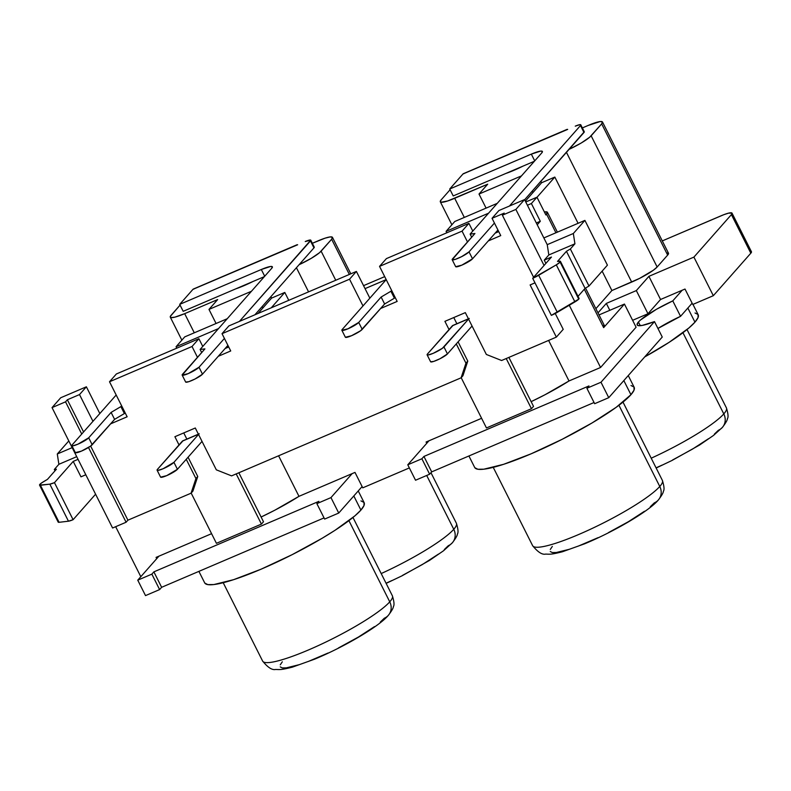 <?xml version="1.0" encoding="UTF-8"?>
<svg xmlns="http://www.w3.org/2000/svg" width="791" height="791" viewBox="0 0 791 791"><rect width="100%" height="100%" fill="white"/><g stroke="black" fill="none" stroke-linecap="round" stroke-linejoin="round"><path stroke-width="1.19" d="M556.3 264.856L574.928 301.905A8.75 1.384 -26.7 0 0 578.745 299.136L560.107 262.088A8.75 1.384 153.3 0 1 556.3 264.856L532.709 278.313L551.456 257.065L544.257 260.14L548.825 254.959L547.234 244.656L524.562 199.579L515.87 209.427L544.06 265.45L515.87 209.427L502.374 215.192L533.609 277.295L502.374 215.192L504.203 213.115L492.051 218.306L504.203 213.115L502.374 215.192L515.87 209.427L524.562 199.579L547.234 244.656L573.337 233.503L574.928 243.806L548.825 254.959L547.234 244.656L573.337 233.503L574.928 243.806L570.36 248.987L566.445 251.311L557.517 261.425L560.414 261.337L560.107 262.088L556.3 264.856L574.928 301.905L557.319 312.336L538.681 275.288L556.3 264.856M453.767 529.288A72.624 11.489 -26.7 0 0 456.387 523.256C458.147 529.001 458.483 532.59 457.406 534.024C457.356 535.537 455.675 538.453 452.353 542.774A13.121 12.053 -138.6 0 0 452.482 542.636A13.121 12.053 -138.6 0 0 453.767 529.288A72.624 11.489 153.3 0 1 381.193 573.564A72.624 11.489 -26.7 0 0 453.767 529.288L426.695 475.46L453.767 529.288A13.121 12.053 41.4 0 1 452.482 542.636A13.121 12.053 41.4 0 1 448.339 545.671L444.324 549.527M223.21 582.72L262.622 661.068A72.624 11.489 -26.7 0 0 320.464 644.606A72.624 11.489 -26.7 0 0 389.755 601.832L348.91 520.636L389.755 601.832A13.121 12.053 41.4 0 1 388.46 615.19A13.121 12.053 41.4 0 1 384.327 618.216L380.313 622.072M722.371 427.417A13.121 12.053 -138.6 0 0 722.499 427.269A13.121 12.053 -138.6 0 0 723.795 413.911A72.624 11.489 153.3 0 1 651.211 458.197A72.624 11.489 -26.7 0 0 723.795 413.911L682.949 332.714L723.795 413.911A13.121 12.053 41.4 0 1 722.499 427.269A13.121 12.053 41.4 0 1 718.366 430.294L714.352 434.15M493.238 467.352L532.64 545.691A72.624 11.489 -26.7 0 0 590.491 529.228A72.624 11.489 -26.7 0 0 659.773 486.465L618.938 405.269L659.773 486.465A13.121 12.053 41.4 0 1 658.488 499.813A13.121 12.053 41.4 0 1 654.345 502.849L650.331 506.705M252.922 281.527A28.525 4.509 153.3 0 1 235.856 288.814M522.95 166.15A28.525 4.509 153.3 0 1 505.884 173.447M389.755 601.832A72.624 11.489 -26.7 0 0 392.376 595.801C394.126 601.555 394.462 605.145 393.384 606.568C393.335 608.081 391.654 610.998 388.341 615.329A13.121 12.053 -138.6 0 0 388.46 615.19A13.121 12.053 -138.6 0 0 389.755 601.832A72.624 11.489 153.3 0 1 324.557 642.668A72.624 11.489 153.3 0 1 263.779 662.097M659.773 486.465A72.624 11.489 -26.7 0 0 662.393 480.434C664.153 486.188 664.489 489.777 663.412 491.201C663.362 492.714 661.681 495.631 658.369 499.952A13.121 12.053 -138.6 0 0 658.488 499.813A13.121 12.053 -138.6 0 0 659.773 486.465A72.624 11.489 153.3 0 1 594.575 527.3A72.624 11.489 153.3 0 1 533.806 546.729M723.795 413.911A72.624 11.489 -26.7 0 0 726.415 407.879C728.165 413.634 728.511 417.223 727.423 418.647C727.374 420.159 725.693 423.076 722.381 427.407L713.531 435.416L699.481 445.086L671.945 460.5L656.154 468.015M198.897 571.379L204.681 582.858A89.245 14.119 -26.7 0 0 275.762 562.628A89.245 14.119 -26.7 0 0 360.914 510.076L353.814 495.957L360.914 510.076A89.245 14.119 -26.7 0 0 364.137 502.661L358.244 490.944M468.915 455.982L474.699 467.491A89.245 14.119 -26.7 0 0 545.79 447.261A89.245 14.119 -26.7 0 0 630.941 394.699L623.842 380.59L630.941 394.699A89.245 14.119 -26.7 0 0 634.164 387.293L628.262 375.567M695.012 312.979L698.058 314.521L698.038 317.626L694.953 322.155L688.931 327.939L669.107 342.345L644.734 356.909A89.245 14.119 -26.7 0 0 694.953 322.155L687.854 308.035L694.953 322.155A89.245 14.119 -26.7 0 0 698.176 314.739L692.975 304.387M638.426 322.016A35.526 5.616 153.3 0 1 672.785 300.887L680.547 316.321A35.526 5.616 -26.7 0 0 657.944 328.483L680.547 316.321L692.125 303.2L680.547 316.321L672.785 300.887L656.441 309.291L640.502 319.989L638.426 322.016L640.285 325.694L638.426 322.016L637.091 324.834L637.872 325.536L642.213 325.427L654.493 321.611L600.992 382.241L586.892 388.272L588.949 385.939L423.936 456.437L431.698 471.881L429.642 474.205L415.542 480.236L407.78 464.792L415.542 480.236L429.642 474.205L421.88 458.77L429.642 474.205L431.698 471.881L423.936 456.437L588.949 385.939L586.892 388.272L594.654 403.707L586.892 388.272L600.992 382.241L608.754 397.675L594.654 403.707L608.754 397.675L600.992 382.241L654.493 321.611A35.526 5.616 153.3 0 1 637.15 324.963A35.526 5.616 153.3 0 1 638.426 322.016M67.364 399.762L79.515 394.571L92.962 421.316L79.515 394.571L67.364 399.762L65.534 401.838L52.038 407.602L60.719 397.754L86.377 386.799L99.824 413.535L86.377 386.799L79.515 394.571L86.377 386.799L60.719 397.754L52.038 407.602L65.534 401.838L67.364 399.762L83.559 431.965L67.364 399.762M110.631 423.847L127.143 416.788L109.514 381.756L192.025 346.498L197.463 357.314L192.025 346.498L109.514 381.756L116.376 373.975L198.887 338.726L202.763 346.438L198.887 338.726L192.025 346.498L198.887 338.726L116.376 373.975L109.514 381.756L127.143 416.788L110.631 423.847M218.286 356.286L230.725 350.967L222.024 333.683L349.543 279.203L362.99 305.939L349.543 279.203L222.024 333.683L228.886 325.912L356.395 271.432L369.852 298.167L356.395 271.432L349.543 279.203L356.395 271.432L228.886 325.912L222.024 333.683L230.725 350.967L218.286 356.286M380.659 308.48L397.161 301.42L379.542 266.379L462.053 231.13L467.491 241.947L462.053 231.13L379.542 266.379L386.404 258.608L468.905 223.359L472.791 231.071L468.905 223.359L462.053 231.13L468.905 223.359L386.404 258.608L379.542 266.379L397.161 301.42L380.659 308.48M488.304 240.919L500.743 235.599L492.051 218.306L498.913 210.535L524.562 199.579L498.913 210.535L492.051 218.306L500.743 235.599L488.304 240.919M534.993 282.852L530.118 284.938L556.36 337.114L501.603 360.508L486.346 354.457L465.316 312.623L444.908 321.344L449.041 329.55L444.908 321.344L465.316 312.623L486.346 354.457L501.603 360.508L556.36 337.114L563.222 329.343L556.36 337.114L530.118 284.938L534.993 282.852M456.269 343.917L465.948 363.178L461.104 377.811L231.585 475.875L216.329 469.834L195.288 428L174.89 436.711L179.013 444.928L174.89 436.711L195.288 428L216.329 469.834L231.585 475.875L461.104 377.811L462.933 375.745L467.778 361.101L458.098 341.85L467.778 361.101L465.948 363.178L461.104 377.811L462.933 375.745L467.778 361.101L465.948 363.178L456.269 343.917M186.241 459.294L195.931 478.545L191.076 493.189L127.924 520.171L90.649 446.065L127.924 520.171L126.095 522.238L112.589 528.012L52.038 407.602L112.589 528.012L126.095 522.238L88.503 447.498L126.095 522.238L127.924 520.171L191.076 493.189L192.905 491.112L197.75 476.479L188.07 457.218L197.75 476.479L195.931 478.545L191.076 493.189L192.905 491.112L197.75 476.479L195.931 478.545L186.241 459.294M85.814 474.768L80.979 476.835L73.217 461.4L78.052 459.334L73.217 461.4L54.47 482.648L49.833 484.151L39.56 485.11L41.31 483.133L47.47 479.356L56.398 469.231L54.312 469.478L58.88 464.297L57.288 453.985L68.797 440.943L57.288 453.985L72.169 447.627L57.288 453.985L58.88 464.297L76.717 456.674L58.88 464.297L54.312 469.478L54.994 470.823L54.312 469.478L56.398 469.231L47.47 479.356L43.683 481.59A8.75 1.384 153.3 0 0 39.55 485.091A8.75 1.384 153.3 0 0 40.45 485.259L59.078 522.307L68.461 521.2A8.75 1.384 -26.7 0 0 73.098 519.697L95.592 494.207L73.098 519.697L54.47 482.648L73.098 519.697L68.461 521.2L49.833 484.151L68.461 521.2L59.078 522.307L40.45 485.259L49.833 484.151A8.75 1.384 153.3 0 0 54.47 482.648L73.217 461.4L80.979 476.835L85.814 474.768M667.673 252.744L668.444 253.931L667.653 255.088L657.143 267.002L653.376 270.215L639.612 278.373L611.888 290.534L595.88 308.678L611.888 290.534L602.139 271.135L611.888 290.534L631.693 282.071A22.751 3.599 -26.7 0 0 657.143 267.002L591.144 135.795A22.751 3.599 153.3 0 1 569.095 149.351L581.237 143.003L589.611 137.268L601.664 123.871L667.653 255.088L657.143 267.002L591.144 135.795L601.664 123.871L667.653 255.088A22.751 3.599 -26.7 0 0 668.474 253.199L602.485 121.982A22.751 3.599 153.3 0 1 601.664 123.871L602.455 121.933L600.151 121.547L588.108 125.472A22.751 3.599 153.3 0 1 602.485 121.982M603.652 325.299L604.433 325.694L603.642 327.632L624.445 304.06L599.014 314.927L624.445 304.06L636.093 327.217L624.445 304.06L603.642 327.632A22.751 3.599 -26.7 0 0 604.462 325.744L585.528 288.092M732.041 213.155L751.45 251.746A17.501 2.768 -26.7 0 1 750.817 253.199L713.324 295.696L692.768 304.476L685.006 289.041L660.554 299.492L647.977 313.74L632.612 320.306L647.977 313.74L636.33 290.584L647.977 313.74L660.554 299.492L648.907 276.336L660.554 299.492L685.006 289.041L692.768 304.476L713.324 295.696L693.915 257.105L648.907 276.336L636.33 290.584L606.331 303.408L597.986 312.87L606.331 303.408L636.33 290.584L648.907 276.336L693.915 257.105L731.408 214.608L732.021 213.115L728.541 213.155L723.814 214.687L662.294 240.909L720.977 215.834A17.501 2.768 153.3 0 1 732.041 213.155A17.501 2.768 153.3 0 1 731.408 214.608L693.915 257.105L713.324 295.696L750.817 253.199L731.408 214.608L750.817 253.199L751.43 251.706M450.099 189.731L441.131 199.886L450.099 189.731M236.193 473.908L261.435 524.097L216.427 543.318L191.165 493.08L216.427 543.318L261.435 524.097L263.492 521.763L238.852 472.771L263.492 521.763L261.435 524.097L236.193 473.908M506.22 358.541L531.463 408.72L486.455 427.951L461.193 377.712L486.455 427.951L531.463 408.72L533.52 406.386L508.88 357.403L533.52 406.386L531.463 408.72L506.22 358.541M555.242 313.493L563.222 329.343L555.242 313.493M560.423 261.356A8.75 1.384 153.3 0 0 559.534 261.188L557.517 261.425L566.445 251.311L585.073 288.359L588.988 286.035L607.419 265.153L588.988 286.035L570.36 248.987L588.988 286.035L585.073 288.359L566.445 251.311L570.36 248.987L574.928 243.806L548.825 254.959L544.257 260.14L545.879 263.383L544.257 260.14L551.456 257.065L532.709 278.313L551.337 315.362A8.75 1.384 -26.7 0 0 557.319 312.336L538.681 275.288A8.75 1.384 153.3 0 1 532.709 278.313L551.337 315.362L578.745 299.136A8.75 1.384 -26.7 0 0 579.061 298.405L578.745 299.136L560.107 262.088A8.75 1.384 153.3 0 0 560.423 261.356L579.061 298.405M183.749 432.924L186.854 439.094L183.749 432.924M453.777 317.557L456.872 323.727L453.777 317.557M225.138 348.515L228.718 346.982L225.138 348.515M495.166 233.137L498.745 231.615L495.166 233.137M600.567 367.479L569.273 305.257L600.567 367.479L636.093 327.217L600.567 367.479L569.006 380.965L548.618 340.427L569.006 380.965L600.567 367.479M278.59 455.794L298.978 496.333L354.991 472.405L362.753 487.839L409.352 467.926L362.753 487.839L354.991 472.405L352.143 473.621L330.964 497.608L316.865 503.64L318.882 501.356L153.869 571.863L151.852 574.137L137.753 580.169L158.922 556.172L211.583 533.678L158.922 556.172L137.753 580.169L145.514 595.603L137.753 580.169L151.852 574.137L159.614 589.582L145.514 595.603L159.614 589.582L151.852 574.137L153.869 571.863L161.631 587.298L159.614 589.582L161.631 587.298L153.869 571.863L318.882 501.356L316.865 503.64L324.636 519.074L316.865 503.64L330.964 497.608L338.736 513.052L324.636 519.074L338.736 513.052L330.964 497.608L352.143 473.621L298.978 496.333L278.59 455.794M426.745 443.306L426.092 442.021L481.6 418.301L428.949 440.805L407.78 464.792L421.88 458.77L423.936 456.437L421.88 458.77L407.78 464.792L428.949 440.805L426.092 442.021L426.745 443.306M115.664 526.697L140.818 576.698L115.664 526.697M156.717 558.673L156.074 557.388L158.922 556.172L156.074 557.388L156.717 558.673M531.137 401.66A62.301 9.848 -26.7 0 0 569.006 380.965L544.979 394.768L531.137 401.66M261.109 517.027A62.301 9.848 -26.7 0 0 298.978 496.333L274.952 510.136L261.109 517.027M362.11 486.554L338.736 513.052L362.11 486.554M324.043 517.907L161.631 587.298L324.043 517.907M662.255 337.045L608.754 397.675L662.255 337.045L654.493 321.611L662.255 337.045M594.051 402.51L431.698 471.881L594.051 402.51M537.227 224.773L540.312 221.282L536.328 222.983L540.312 221.282L537.227 224.773M545.889 214.954L547.362 212.235L544.386 211.958A22.751 3.599 153.3 0 1 547.402 212.285A22.751 3.599 153.3 0 1 546.581 214.173L555.925 232.772L546.581 214.173L545.889 214.954L536.96 197.206L531.384 203.524L527.399 205.225L531.384 203.524L540.312 221.282L531.384 203.524L536.96 197.206L525.768 201.982L536.96 197.206L545.889 214.954M537 197.275L554.827 177.075L541.627 182.721L525.353 201.151L532.936 192.559L532.224 191.145L532.936 192.559L541.627 182.721L540.915 181.297L541.627 182.721L554.827 177.075L578.083 223.299L554.827 177.075L537 197.275M498.251 230.626L496.857 231.219L498.251 230.626M584.322 289.219L603.642 327.632L584.322 289.219M184.748 336.877L227.215 318.733L184.748 336.877L176.057 346.725L184.748 336.877M218.534 328.572L176.057 346.725L176.789 348.169L176.057 346.725L218.534 328.572M170.292 317.151A22.751 3.599 153.3 0 0 184.669 313.661L194.289 332.793L184.669 313.661L217.673 299.562L208.982 309.41L251.449 291.266L208.982 309.41L217.673 299.562L184.669 313.661L174.831 317.161L171.093 317.596L170.322 316.41L180.071 305.099L171.113 315.263A22.751 3.599 153.3 0 0 170.292 317.151L181.861 340.15M332.467 237.359A22.751 3.599 153.3 0 0 318.081 240.84L312.336 243.292L325.091 238.16L330.134 236.924L332.428 237.3L331.637 239.248L319.594 252.636L311.209 258.37L299.077 264.718A22.751 3.599 153.3 0 0 321.126 251.162L331.637 239.248L349.345 274.437L331.637 239.248A22.751 3.599 153.3 0 0 332.467 237.359L350.799 273.815M235.827 288.824L252.962 281.497M454.776 221.5L497.242 203.356L454.776 221.5L446.084 231.348L454.776 221.5M488.551 213.204L446.084 231.348L446.806 232.801L446.084 231.348L488.551 213.204M284.8 292.443L288.764 300.323L284.8 292.443L271.6 298.088L270.888 296.665L271.6 298.088L262.919 307.936L262.197 306.512L262.919 307.936L258.054 313.444L271.6 298.088L284.8 292.443L271.254 307.808L284.8 292.443M606.331 303.408L609.812 310.309L606.331 303.408M682.158 290.257L672.785 300.887L682.158 290.257M566.455 152.356L631.693 282.071L566.455 152.356M588.108 125.472L582.364 127.924L588.108 125.472M454.696 198.294A22.751 3.599 153.3 0 1 440.31 201.774A22.751 3.599 153.3 0 1 441.131 199.886L440.34 201.834L441.121 202.229L447.676 200.973L487.691 184.194L479.01 194.042L486.089 208.122L479.01 194.042L521.477 175.889L479.01 194.042L487.691 184.194L454.696 198.294L464.317 217.426L454.696 198.294M505.845 173.456L522.989 166.13M296.427 267.724L308.569 291.859L296.427 267.724M335.75 280.251L321.126 251.162L335.75 280.251M208.982 309.41L216.072 323.489L208.982 309.41M228.223 346.003L226.829 346.596L228.223 346.003M543.852 237.933L584.905 220.392L573.337 233.503L584.905 220.392L543.852 237.933M631 385.524L634.036 387.076L634.016 390.171L630.941 394.699L616.189 407.306L592.034 422.967L562.164 439.302L531.107 453.816L503.61 464.317L483.845 469.192L477.863 469.251L474.827 467.708M360.973 500.901L364.018 502.443L363.989 505.548L360.914 510.076L354.892 515.861L335.068 530.267L322.016 538.335L292.136 554.669L261.089 569.194L233.582 579.684L213.817 584.559L207.835 584.618L204.8 583.076M656.075 467.857L662.057 465.118M672.518 460.026L692.432 449.14L708.528 438.698M552.336 546.433L550.289 549.448M550.269 551.515L552.296 552.553L556.281 552.513L569.461 549.261M578.142 546.176L598.045 537.672M608.497 532.58L628.41 521.694L644.517 511.253M386.048 583.224L392.039 580.485M402.49 575.403L422.404 564.507L438.511 554.066M282.318 661.8L280.261 664.826M280.251 666.882L282.268 667.92L286.263 667.881L299.433 664.628M308.124 661.543L328.018 653.04M338.469 647.948L358.392 637.062L374.489 626.62M607.419 265.153L584.905 220.392L607.419 265.153M585.073 288.359L578.023 296.348L585.073 288.359M566.9 129.447A7.87 2.848 -113.1 0 1 567.671 129.408L462.992 173.971L566.494 129.744A7.87 2.848 -113.1 0 1 566.9 129.447L463.388 173.674A7.87 2.848 66.9 0 0 462.992 173.971L449.723 189L531.334 154.126L534.726 160.88L531.334 154.126L449.723 189L453.223 195.941L534.38 161.265L453.223 195.941L449.723 189L462.992 173.971L464.04 173.605M296.872 244.815A7.87 2.848 -113.1 0 1 297.643 244.775L192.964 289.338L296.477 245.111A7.87 2.848 -113.1 0 1 296.872 244.815L193.36 289.041A7.87 2.848 66.9 0 0 192.964 289.338L179.705 304.367L261.307 269.504L264.708 276.247L261.307 269.504L179.705 304.367L183.196 311.318L264.362 276.632L183.196 311.318L179.705 304.367L192.964 289.338L194.013 288.972M583.976 132.493A8.75 1.384 -26.7 0 0 584.292 131.761L524.641 199.737L583.976 132.493L580.485 125.542L583.976 132.493M575.265 126.155A8.75 1.384 153.3 0 1 580.802 124.82A8.75 1.384 153.3 0 1 580.485 125.542L509.463 206.026L580.485 125.542L580.792 124.8L579.902 124.652L575.265 126.155M497.935 230.003L472.524 258.805L469.023 251.864L494.434 223.062L469.023 251.864A9.621 1.523 153.3 0 1 459.838 257.53A9.621 1.523 153.3 0 1 452.175 259.705A9.621 1.523 153.3 0 1 452.521 258.914L474.926 233.513L452.185 259.735L455.29 259.369L461.608 256.67L469.023 251.864L472.524 258.805L461.756 265.183L455.685 266.676A9.621 1.523 -26.7 0 0 463.338 264.471A9.621 1.523 -26.7 0 0 472.524 258.805L497.935 230.003M474.926 233.513L470.131 234.087L471.693 237.181L470.131 234.087L541.766 152.9L470.131 234.087L474.926 233.513M531.334 154.126A17.501 2.768 153.3 0 1 542.399 151.447A17.501 2.768 153.3 0 1 541.766 152.9L542.369 151.407L540.599 151.111L531.334 154.126M314.254 247.108L313.958 247.86A8.75 1.384 -26.7 0 0 314.264 247.138L310.774 240.187A8.75 1.384 153.3 0 1 310.458 240.909L313.958 247.86L254.89 314.798L313.958 247.86L310.458 240.909L239.446 321.393L310.764 240.167A8.75 1.384 153.3 0 0 305.247 241.532L310.764 240.167M182.157 375.082L185.648 382.023A9.621 1.523 -26.7 0 0 193.311 379.848A9.621 1.523 -26.7 0 0 202.496 374.173L227.907 345.37L202.496 374.173L199.006 367.232L224.417 338.429L199.006 367.232A9.621 1.523 153.3 0 1 189.82 372.897A9.621 1.523 153.3 0 1 182.157 375.082A9.621 1.523 153.3 0 1 182.503 374.281L204.909 348.89L182.167 375.102L188.238 373.609L199.006 367.232L202.496 374.173L195.08 378.988L188.762 381.687L185.658 382.053M204.909 348.89L200.113 349.454L201.665 352.559L200.113 349.454L271.738 268.278L200.113 349.454L204.909 348.89M261.307 269.504A17.501 2.768 153.3 0 1 272.371 266.824A17.501 2.768 153.3 0 1 271.738 268.278L272.351 266.775L270.581 266.488L261.307 269.504M345.38 337.253L351.451 335.75L360.627 330.737L384.624 303.981L394.402 298.187L395.124 297.376L394.402 298.187L390.912 291.246L391.634 290.426L390.912 291.246L394.402 298.187L384.624 303.981L381.124 297.04L390.912 291.246L381.124 297.04L384.624 303.981L362.209 329.382L358.719 322.431L381.124 297.04L358.719 322.431L362.209 329.382A9.621 1.523 -26.7 0 1 353.033 335.048A9.621 1.523 -26.7 0 1 345.36 337.223L341.87 330.282L347.951 328.809L358.719 322.431A9.621 1.523 153.3 0 1 349.533 328.097A9.621 1.523 153.3 0 1 341.87 330.282A9.621 1.523 153.3 0 1 342.216 329.481L341.88 330.302M386.206 279.628L342.216 329.481L386.206 279.628L365.046 288.626L386.186 279.599M75.353 452.62L81.424 451.127L90.599 446.104L114.596 419.359L124.385 413.555L125.107 412.744L124.385 413.555L120.885 406.614L121.606 405.793L120.885 406.614L124.385 413.555L114.596 419.359L111.106 412.408L120.885 406.614L111.106 412.408L114.596 419.359L92.191 444.75L88.701 437.799L111.106 412.408L88.701 437.799A9.621 1.523 153.3 0 1 79.515 443.474A9.621 1.523 153.3 0 1 71.843 445.649A9.621 1.523 153.3 0 1 72.199 444.849L116.178 395.006L72.199 444.849L71.862 445.679L72.831 445.837L77.933 444.176L88.701 437.799L92.191 444.75A9.621 1.523 -26.7 0 1 83.006 450.415A9.621 1.523 -26.7 0 1 75.343 452.6L71.843 445.649M430.611 361.784L433.715 361.418L440.033 358.719L447.449 353.913L472.049 326.03L447.449 353.913L443.959 346.962A9.621 1.523 153.3 0 1 434.773 352.628A9.621 1.523 153.3 0 1 427.11 354.813A9.621 1.523 153.3 0 1 427.456 354.012L427.12 354.833L428.089 354.991L433.191 353.34L442.367 348.317L468.559 319.08L443.959 346.962L447.449 353.913A9.621 1.523 -26.7 0 1 438.273 359.579A9.621 1.523 -26.7 0 1 430.601 361.754L427.11 354.813M453.025 325.408L427.456 354.012L452.373 325.773L468.46 318.892L452.373 325.773A7.87 2.848 66.9 0 1 452.778 325.477L469.281 318.427M160.593 477.151L166.664 475.658L177.431 469.281L202.031 441.398L177.431 469.281L173.931 462.33L198.531 434.457L173.931 462.33A9.621 1.523 153.3 0 1 164.755 468.005A9.621 1.523 153.3 0 1 157.083 470.18A9.621 1.523 153.3 0 1 157.429 469.379L157.102 470.21L158.071 470.368L163.164 468.707L173.931 462.33L177.431 469.281A9.621 1.523 -26.7 0 1 168.246 474.946A9.621 1.523 -26.7 0 1 160.583 477.131L157.083 470.18M183.008 440.775L157.429 469.379L182.355 441.141L198.442 434.269L182.355 441.141A7.87 2.848 66.9 0 1 182.751 440.844L199.253 433.794M384.693 276.623L363.553 285.65L384.693 276.623M58.188 522.139A8.75 1.384 -26.7 0 0 59.078 522.307L58.198 522.159L39.55 485.091M81.73 434.041L65.534 401.838L81.73 434.041M352.974 517.462L392.376 595.801M430.966 472.702L456.387 523.256M622.992 402.085L662.393 480.434M687.013 329.54L726.415 407.879M557.388 232.149L547.402 212.285M440.31 201.784L451.879 224.782M658.369 499.952C649.46 510.887 614.399 531.483 584.598 543.822L562.421 551.762C550.763 554.709 550.032 554.214 545.642 554.096C542.142 554.906 537.811 552.098 532.64 545.691M388.341 615.329C379.433 626.254 344.382 646.85 314.571 659.19L292.393 667.139C280.746 670.076 280.004 669.591 275.614 669.463C272.124 670.274 267.783 667.475 262.622 661.068M452.353 542.774L443.504 550.783L429.454 560.453L401.927 575.868L386.127 583.382M584.292 131.761L580.802 124.82M455.665 266.656L452.175 259.705"/></g></svg>
